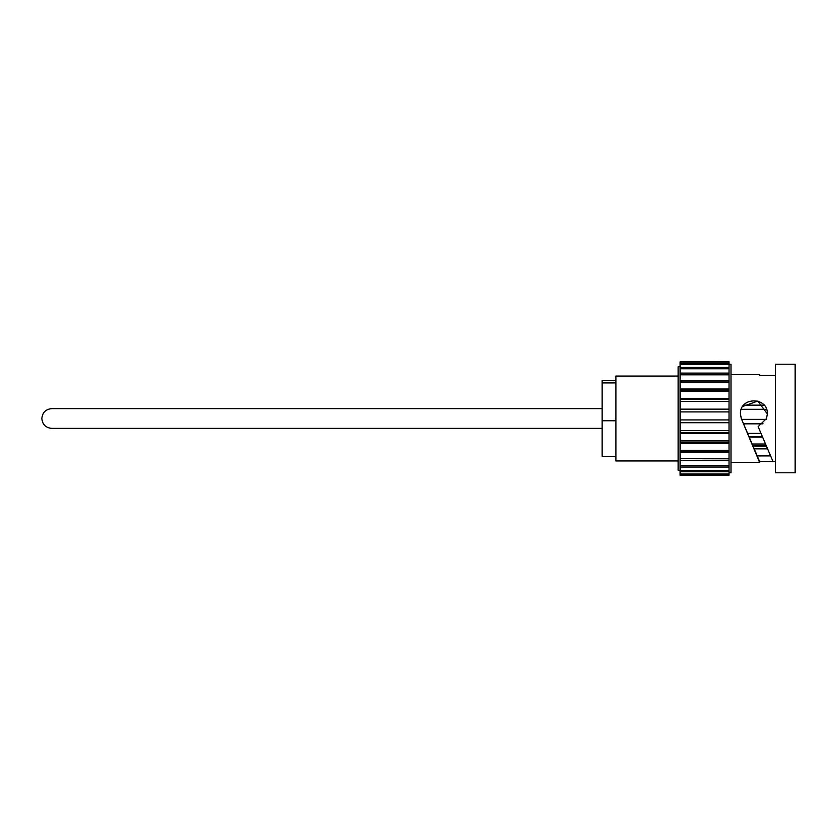 <?xml version="1.0" encoding="UTF-8"?>
<svg xmlns="http://www.w3.org/2000/svg" width="837" height="837" viewBox="0 0 837 837"><rect width="100%" height="100%" fill="white"/><g stroke="black" fill="none" stroke-linecap="round" stroke-linejoin="round"><path stroke-width="1.26" d="M767.613 448.862L754.221 448.862M754.179 448.778L767.581 448.778M766.462 446.163L753.07 446.163M752.149 444.008L765.541 444.008M762.612 437.134L749.209 437.134M747.619 433.399L761.021 433.399M762.967 423.836L743.538 423.836M741.613 419.379L766.169 419.379M741.258 418.51L740.452 413.907C739.521 396.581 768.261 396.592 767.341 413.907L757.851 401.059L742.691 406.479M766.525 418.51L767.341 413.907L766.525 418.51L758.144 426.661L773.011 461.522L759.598 461.48L757.223 455.914L770.626 455.914M678.116 376.064L615.938 376.064L615.938 460.946L678.116 460.946M680.083 366.69L678.116 366.69L678.116 470.321L680.083 470.321M729.027 364.221L730.994 364.221L730.994 472.79L729.027 472.79M729.027 422.371L729.027 419.808M729.027 432.551L729.027 430.051M729.027 442.218L729.027 439.885M729.027 451.028L729.027 442.417L680.083 442.417L680.083 440.911L729.027 440.911L729.027 432.76L680.083 432.76L680.083 430.636L729.027 430.636L729.027 422.591L680.083 422.591L680.083 419.923L729.027 419.923L729.027 411.919L680.083 411.919L680.083 419.923M729.027 452.639L680.083 452.639L680.083 458.686L729.027 458.822L729.027 451.216L680.083 451.216L680.083 450.369L729.027 450.369M757.694 457.002L741.885 419.954L759.619 462.432L730.994 462.432M775.407 375.499L759.619 375.499L759.619 374.589L730.994 374.589M775.407 418.51L775.407 472.79L795.15 472.79L795.15 364.221L775.407 364.221L775.407 418.51M729.027 362.18L680.083 362.18L729.027 361.751L729.027 392.49M680.083 361.908L729.027 361.908M680.083 362.18L680.083 363.708L729.027 363.708M729.027 364.493L680.083 364.493L680.083 367.485L729.027 367.485M729.027 368.772L680.083 368.772L680.083 373.114L729.027 373.114M729.027 374.84L680.083 374.84L680.083 380.385L729.027 380.385M729.027 382.488L680.083 382.488L680.083 389.027L729.027 389.027M680.083 411.919L680.083 409.513L729.027 409.513L729.027 401.373L680.083 401.373L680.083 391.444L729.027 391.444L729.027 401.969M680.083 398.736L729.027 398.736M680.083 401.373L680.083 409.157L729.027 409.157M729.027 422.706L680.083 422.706L680.083 430.636M729.027 433.346L680.083 433.346L680.083 440.911M729.027 443.443L680.083 443.443L680.083 450.369M729.027 460.601L680.083 460.601L680.083 465.539L729.027 465.539L729.027 458.822L680.083 458.686M729.027 467.046L680.083 467.046L680.083 470.697L729.027 470.697L729.027 465.539M729.027 471.733L680.083 471.733L680.083 473.972L729.027 473.972L729.027 470.697M773.011 461.522L775.407 461.522M729.027 474.495L680.083 474.495L680.083 475.249L729.027 475.249L729.027 473.972M680.083 474.495L680.083 473.972M680.083 471.733L680.083 470.697M680.083 467.046L680.083 465.539M680.083 460.601L680.083 458.822M680.083 452.639L680.083 451.216M680.083 443.443L680.083 442.417M680.083 433.346L680.083 432.76M680.083 391.444L680.083 389.027M680.083 382.488L680.083 380.385M680.083 374.84L680.083 373.114M680.083 368.772L680.083 367.485M680.083 364.493L680.083 363.708M615.938 456.332L602.117 456.332L602.117 380.678L615.938 380.678M602.117 382.927L615.938 382.927M602.117 420.76L615.938 420.76M766.525 409.314L741.258 409.314M743.685 405.16L764.097 405.16M752.871 445.702L766.263 445.702M749.084 436.83L762.486 436.83M743.518 423.773L763.03 423.773M764.254 405.349L743.528 405.349M680.083 399.542L729.027 399.542M680.083 390.262L729.027 390.262M680.083 381.996L729.027 381.996M729.027 409.513L729.027 412.055M602.117 428.377L51.716 428.377C45.721 427.791 42.436 424.505 41.85 418.51C42.436 412.515 45.721 409.22 51.716 408.634L602.117 408.634"/></g></svg>
